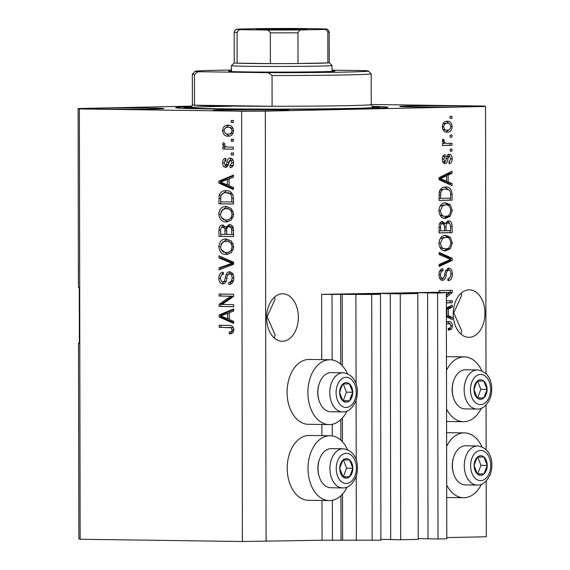 <?xml version="1.0" encoding="UTF-8"?>
<svg xmlns="http://www.w3.org/2000/svg" width="570" height="570" viewBox="0 0 570 570"><rect width="100%" height="100%" fill="white"/><g stroke="black" fill="none" stroke-linecap="round" stroke-linejoin="round"><path stroke-width="0.85" d="M440.268 292.211L321.623 294.362L371.704 294.469L380.475 294.284L353.457 293.978L378.929 293.464L400.254 293.863L417.803 293.493L390.785 293.187L416.25 292.674L437.582 293.073L445.498 292.61L431.397 292.403L440.268 292.538M427.6 292.93L428.027 538.821L438.009 538.964L446.78 538.771L446.353 292.887M438.009 538.964L437.582 293.073M418.23 538.586L428.027 538.721M390.272 293.721L390.699 539.612L400.689 539.754L418.23 539.377L417.803 293.493M400.689 539.754L400.254 293.863M380.903 539.377L390.699 539.512M79.365 343.218L78.51 343.24L78.852 538.828L80.135 539.241L242.385 541.5L322.057 540.246L380.903 540.168L380.475 294.284M372.132 540.36L371.704 294.469M356.35 540.396L356.236 476.349M356.207 459.954L356.1 400.354M356.072 383.952L355.915 294.512M332.453 540.396L332.381 500.275M332.274 435.943L332.253 424.272M332.139 359.941L332.025 294.505M322.057 540.246L321.986 500.481M321.872 435.637L321.851 424.479M321.737 359.634L321.623 294.362M274.377 338.11L275.054 334.747L267.131 316.778L266.61 317.462M266.61 317.882A23.755 15.86 90.8 0 0 282.143 341.295A23.755 15.86 90.8 0 0 298.338 317.205A23.755 15.86 90.8 0 0 282.805 293.792A23.755 15.86 90.8 0 0 266.61 317.882M461.009 334.155L461.686 330.792L453.763 312.816L453.236 313.507M453.236 313.928A23.755 15.86 90.8 0 0 468.768 337.34A23.755 15.86 90.8 0 0 484.963 313.251A23.755 15.86 90.8 0 0 469.431 289.838A23.755 15.86 90.8 0 0 453.236 313.928M151.299 108.072A37.727 0.656 -0.1 0 0 110.723 108.029A37.727 0.656 -0.1 0 0 88.371 108.671A37.727 0.656 -0.1 0 0 100.904 109.134A37.727 0.656 -0.1 0 0 141.481 109.176A37.727 0.656 -0.1 0 0 163.832 108.535A37.727 0.656 -0.1 0 0 151.299 108.072M276.101 109.803A37.727 0.656 -0.1 0 0 235.531 109.768A37.727 0.656 -0.1 0 0 213.18 110.402A37.727 0.656 -0.1 0 0 225.713 110.872A37.727 0.656 -0.1 0 0 266.283 110.915A37.727 0.656 -0.1 0 0 288.634 110.274A37.727 0.656 -0.1 0 0 276.101 109.803M462.733 105.849A37.727 0.656 -0.1 0 0 422.163 105.806A37.727 0.656 -0.1 0 0 399.812 106.448A37.727 0.656 -0.1 0 0 412.345 106.918A37.727 0.656 -0.1 0 0 452.915 106.961A37.727 0.656 -0.1 0 0 475.266 106.319A37.727 0.656 -0.1 0 0 462.733 105.849M347.615 449.73A32.419 21.646 90.8 0 0 330.115 435.751L309.318 435.466A32.419 21.646 90.8 0 0 308.805 435.466A32.419 21.646 90.8 0 0 287.216 467.956A32.419 21.646 90.8 0 0 308.413 500.289L329.211 500.581A32.419 21.646 90.8 0 0 329.724 500.581A32.419 21.646 90.8 0 0 347.094 487.094M330.115 435.751A32.419 21.646 90.8 0 0 329.61 435.751A32.419 21.646 90.8 0 0 308.014 468.248A32.419 21.646 90.8 0 0 329.211 500.581M346.959 411.091A32.419 21.646 -89.2 0 1 329.588 424.579A32.419 21.646 -89.2 0 1 329.082 424.579L308.277 424.287A32.419 21.646 -89.2 0 1 287.081 391.953A32.419 21.646 -89.2 0 1 308.676 359.463A32.419 21.646 -89.2 0 1 309.182 359.463L329.98 359.748A32.419 21.646 -89.2 0 1 347.479 373.728M329.082 424.579A32.419 21.646 -89.2 0 1 307.886 392.245A32.419 21.646 -89.2 0 1 329.474 359.748A32.419 21.646 -89.2 0 1 329.98 359.748M446.624 446.36A32.419 21.646 -89.2 0 1 463.98 432.908A32.419 21.646 -89.2 0 1 464.486 432.901A32.419 21.646 -89.2 0 1 481.985 446.88M481.465 484.251A32.419 21.646 -89.2 0 1 464.094 497.731A32.419 21.646 -89.2 0 1 463.588 497.731A32.419 21.646 -89.2 0 1 446.688 485.013M481.849 370.878A32.419 21.646 90.8 0 0 464.358 356.898A32.419 21.646 90.8 0 0 463.845 356.906A32.419 21.646 90.8 0 0 446.488 370.357M446.559 409.011A32.419 21.646 90.8 0 0 463.453 421.729A32.419 21.646 90.8 0 0 463.959 421.729A32.419 21.646 90.8 0 0 481.329 408.248M191.712 106.668A106.198 1.853 -0.1 0 0 175.624 107.68A106.198 1.853 -0.1 0 0 210.9 108.998A106.198 1.853 -0.1 0 0 325.099 109.112A106.198 1.853 -0.1 0 0 388.013 107.31A106.198 1.853 -0.1 0 0 371.925 106.355M453.278 312.168L453.763 312.816L461.622 295.438L461.272 293.065M266.646 316.129L267.131 316.778L274.996 299.392L274.64 297.02M78.51 343.24L79.365 343.511L79.273 287.629L78.418 287.351L78.104 108.528L79.387 108.934L241.637 111.193L265.314 111.129L485.533 106.462L484.251 106.049L371.241 104.481M192.09 106.105L78.104 108.528M446.367 300.86L452.281 300.732L452.281 302.77L446.374 302.891M446.36 295.06L449.616 292.41L442.242 292.567M439.199 292.196L439.199 290.6L452.259 290.322L452.267 292.495L446.36 297.305M448.59 268.043C451.055 268.356 452.324 270.38 452.402 274.12C452.238 278.245 450.77 280.454 448.006 280.761L447.828 278.73C449.744 278.431 450.763 276.842 450.877 273.985C450.884 271.626 450.136 270.33 448.633 270.073C447.115 270.714 446.296 272.36 446.168 275.011C445.833 278.203 444.636 279.984 442.591 280.362L442.591 280.362C440.289 280.119 439.092 278.253 439 274.761C439.114 271.042 440.411 269.012 442.89 268.669L443.068 270.7C441.429 270.921 440.589 272.239 440.524 274.662C440.51 276.87 441.201 278.096 442.619 278.331L443.945 277.661L445.476 271.128L448.59 268.043M439.135 252.417L452.209 258.296L452.209 260.397L439.157 266.525L439.149 264.437L450.685 259.493L439.135 254.526L439.135 252.417M445.263 250.821L445.833 250.829C441.95 251.149 439.655 248.606 438.943 243.212C439.613 237.897 441.85 235.268 445.647 235.339L450.343 237.227L452.352 242.941L450.307 248.755L445.505 250.829M445.206 218.31L445.776 218.317C441.893 218.631 439.598 216.094 438.886 210.701C439.555 205.385 441.793 202.756 445.59 202.82L450.286 204.715L452.295 210.43L450.25 216.237L445.448 218.31M448.17 181.923L452.074 183.547L452.081 185.663L439.007 179.692L439 177.712L452.053 171.185L452.06 173.294L448.155 175.09L448.17 181.923L446.089 181.894L449.994 183.519L452.074 183.547M450.093 116.358L451.96 116.316L451.96 118.353L450.093 118.389L450.093 116.358M266.069 541.436L265.314 111.129M446.78 537.603L486.288 536.769L486.189 481.037M486.132 449.723L486.053 405.035M486.003 373.721L485.533 106.462M447.115 121.246C449.951 120.918 451.625 122.707 452.145 126.604C451.647 130.466 450.015 132.318 447.236 132.169C444.45 132.447 442.805 130.665 442.306 126.811C442.783 122.992 444.386 121.139 447.115 121.246L447.436 121.246M450.122 135.154L451.989 135.118L451.996 137.149L450.129 137.185L450.122 135.154M447.08 143.348L452.003 143.241L452.01 145.279L442.505 145.478L442.505 143.448L444.023 143.412L442.327 141.047L442.833 139.123L444.194 139.857L444.03 141.232L445.142 143.027L447.08 143.348L443.061 142.999M450.15 149.126L452.017 149.084L452.017 151.121L450.15 151.157L450.15 149.126M449.132 154.228C451.098 154.406 452.124 155.988 452.202 158.973C452.11 161.837 451.091 163.469 449.16 163.882L448.982 161.852L450.841 158.859L449.367 156.258L448.505 156.736L447.984 158.667C447.756 161.495 446.787 163.184 445.077 163.711C443.296 163.483 442.391 162.001 442.363 159.265C442.391 156.55 443.289 154.983 445.07 154.57L445.241 156.6L443.716 159.158L444.885 161.688L445.676 161.025L446.21 158.738C446.438 155.995 447.407 154.491 449.132 154.228L449.174 154.228M445.476 187.074C449.345 186.639 451.554 189.076 452.096 194.377L452.103 200.141L439.043 200.419L439.271 191.791C440.624 188.385 442.698 186.817 445.476 187.074L445.868 187.074M448.305 220.804C450.841 220.911 452.124 222.856 452.153 226.639L452.16 232.66L439.099 232.938L439.085 226.874C439.092 223.583 440.19 221.773 442.363 221.438L445.106 223.561L448.305 220.804M446.381 308.007L452.288 305.057L452.295 307.166L448.391 308.961L448.405 315.794L452.309 317.419L452.316 319.535L446.396 316.834M446.403 321.694L448.12 321.651C450.592 321.209 452.046 322.649 452.495 325.976L451.575 329.054L448.426 330.286L448.255 328.256C449.673 328.477 450.571 327.7 450.97 325.919L449.979 323.91L446.41 323.724M222.065 304.48L233.65 304.637L233.657 306.674L219.094 306.468L219.094 304.309L230.686 296.215L219.08 296.051L219.072 294.02L233.636 294.227L233.636 296.4L222.065 304.48M229.546 271.812C232.289 272.218 233.707 274.291 233.8 278.032C233.614 282.143 231.976 284.302 228.891 284.508L228.698 282.471C230.836 282.243 231.969 280.697 232.097 277.832C232.104 275.488 231.27 274.156 229.596 273.849C227.9 274.434 226.988 276.051 226.846 278.694C226.468 281.872 225.136 283.611 222.856 283.917C220.298 283.582 218.958 281.673 218.859 278.181C218.987 274.462 220.433 272.481 223.198 272.232L223.39 274.27C221.566 274.427 220.626 275.716 220.561 278.139C220.533 280.347 221.31 281.594 222.891 281.879L224.366 281.267L226.076 274.783C226.753 272.802 227.915 271.819 229.546 271.812M219.008 255.837L233.579 262.2L233.586 264.302L219.03 269.952L219.03 267.857L231.883 263.34L219.008 257.954L219.008 255.837M233.743 246.853L231.47 252.588L226.475 254.498C222.15 254.676 219.585 252.054 218.802 246.632C219.55 241.338 222.036 238.794 226.276 239.001L231.506 241.067L233.743 246.853M225.848 239.008L226.276 239.001M233.686 214.341L231.413 220.077L226.418 221.987C222.093 222.158 219.536 219.536 218.745 214.12C219.493 208.827 221.979 206.283 226.219 206.49L231.448 208.556L233.686 214.341M225.791 206.49L226.219 206.49M231.285 139.244L233.365 139.272L233.365 141.303L231.292 141.275L231.285 139.244M227.936 125.229C231.092 125.008 232.959 126.853 233.536 130.765C232.988 134.613 231.163 136.408 228.064 136.152C224.958 136.33 223.127 134.484 222.571 130.615C223.105 126.811 224.893 125.015 227.936 125.229L227.594 125.229M233.885 329.887L232.866 332.93L229.354 334.048L229.161 332.011C230.736 332.281 231.748 331.541 232.182 329.774L231.085 327.729L219.129 327.301L219.129 325.263L229.012 325.406C231.762 325.05 233.387 326.546 233.885 329.887M80.135 539.241L79.387 108.934M242.385 541.5L241.637 111.193M229.097 185.685L233.451 187.452L233.451 189.568L218.88 183.12L218.88 181.139L233.429 175.09L233.429 177.199L229.083 178.852L229.097 185.685M230.173 158.025C232.368 158.282 233.508 159.899 233.593 162.877C233.486 165.742 232.361 167.338 230.202 167.68L230.009 165.642L232.083 162.721L230.437 160.063L229.475 160.512L228.891 162.422C228.641 165.243 227.565 166.889 225.656 167.359C223.668 167.067 222.656 165.549 222.628 162.813C222.656 160.099 223.661 158.567 225.642 158.218L225.841 160.248L224.138 162.763L225.442 165.328L226.319 164.694L226.917 162.429C227.173 159.693 228.257 158.225 230.173 158.025M231.306 152.96L233.387 152.988L233.394 155.026L231.313 154.997L231.306 152.96M227.886 147.074L233.379 147.145L233.379 149.183L222.792 149.034L222.792 147.003L224.48 147.024L222.592 144.595L223.162 142.685L224.673 143.469L224.487 144.844L225.727 146.682L227.886 147.074M231.249 120.448L233.33 120.477L233.337 122.507L231.256 122.479L231.249 120.448M226.098 190.736C230.401 190.451 232.859 192.966 233.465 198.282L233.479 204.046L218.916 203.846L219.172 195.225C220.69 191.869 222.998 190.373 226.098 190.736L225.606 190.743M229.24 224.566C232.068 224.765 233.493 226.76 233.522 230.544L233.536 236.564L218.973 236.358L218.965 230.294C218.973 227.01 220.191 225.236 222.614 224.979L225.67 227.202L229.24 224.566M229.332 319.556L233.686 321.323L233.686 323.439L219.115 316.984L219.108 315.003L233.664 308.954L233.664 311.07L229.318 312.716L229.332 319.556M231.206 333.842L231.028 331.968L229.161 332.011M231.028 331.968L233.835 330.785M233.885 329.738L232.182 329.774M233.729 328.434L232.945 327.693L231.085 327.729M232.945 327.693L219.129 327.301M220.996 327.258L220.996 325.292M233.451 188.706L220.747 183.077L218.88 183.12M220.747 183.077L220.747 182.243M220.747 182.044L220.747 181.096L218.88 181.139M220.747 181.096L233.429 175.824M223.155 183.098L227.394 184.993L227.387 179.5L220.398 182.151L223.155 183.098M229.097 184.958L227.394 184.993M229.083 179.465L227.387 179.5M231.997 166.939L231.876 165.606L230.009 165.642M231.876 165.606L233.372 164.787M233.593 162.685L232.083 162.721M233.201 160.391L230.437 160.063M226.625 167.16L224.837 165.093M224.138 162.778L222.628 162.813M224.737 160.79L225.72 158.973M226.319 164.694L228.185 164.659L227.302 165.286L225.442 165.328M228.185 164.659L231.007 158.147M233.394 154.954L231.313 154.997M233.18 154.954L233.173 152.988M233.379 149.112L222.792 149.034M224.658 148.991L224.658 147.017M225.991 146.768L224.48 147.024M224.487 144.915L222.592 144.595M224.459 144.559L224.651 143.462M233.337 122.443L231.256 122.479M233.123 122.443L233.116 120.477M229.275 136.08L224.801 132.774M224.088 130.58L222.571 130.615M224.715 128.621L228.627 125.265M233.187 128.585L229.389 127.231M229.924 134.078L233.258 132.717M229.91 127.224L228.043 127.26C225.905 126.996 224.587 128.136 224.081 130.687C224.63 133.188 225.955 134.328 228.057 134.121L230.223 134.078M233.536 130.665L232.026 130.694C231.47 128.2 230.145 127.053 228.043 127.26L229.61 127.224M228.057 134.121C230.195 134.392 231.52 133.252 232.026 130.694M233.365 141.239L231.292 141.275M233.151 141.239L233.151 139.272M233.479 203.982L218.916 203.846M220.782 203.804L220.782 201.837M220.996 195.375L219.172 195.225M221.039 195.182L226.604 190.758M227.943 192.731L226.076 192.767C223.882 192.46 222.15 193.422 220.896 195.638L220.618 201.837L231.769 201.994L231.769 198.503C231.89 196.173 231.178 194.541 229.639 193.593L226.076 192.767L227.943 192.731L231.506 193.558L229.639 193.593M233.059 195.118L231.506 193.558M233.472 201.958L231.769 201.994M233.465 198.467L231.769 198.503M227.615 221.915L221.089 217.063M220.447 214.085L218.745 214.12M220.918 211.684L226.796 206.518M233.287 211.591L227.451 208.492M228.306 219.913L233.394 216.728M228.043 208.478L222.884 209.325L220.447 214.128C221.082 218.274 223.084 220.219 226.44 219.956L228.57 219.906M233.686 214.292L231.983 214.334C231.37 210.28 229.432 208.342 226.176 208.52L227.701 208.485M226.44 219.956C229.575 220.127 231.42 218.253 231.983 214.334M233.536 236.5L218.973 236.358M220.839 236.322L220.839 234.356M221.018 228.107L223.447 225.1M230.031 224.637L227.537 227.166L225.67 227.202L226.739 228.784L224.872 228.819L222.856 227.017C221.16 227.259 220.433 228.599 220.668 231.028L220.676 234.348L225.022 234.412L224.872 228.819M233.237 227.793L231.028 226.561M225.663 227.181L222.856 227.017M226.725 234.377L225.022 234.412M231.121 226.554L229.254 226.596C227.43 226.789 226.589 228.157 226.718 230.686L226.725 234.434L231.826 234.505L231.634 228.506L229.204 226.596L231.064 226.561M233.529 234.469L231.826 234.505M233.372 228.463L231.634 228.506M233.522 230.437L231.819 230.472M227.672 254.427L221.146 249.575M220.505 246.596L218.802 246.632M220.975 244.202L226.853 239.03M233.344 244.103L227.508 241.003M228.363 252.424L233.451 249.24M228.1 240.996L222.941 241.837L220.505 246.639C221.139 250.793 223.141 252.731 226.497 252.467L228.627 252.424M233.743 246.81L232.04 246.846C231.427 242.792 229.489 240.854 226.233 241.032L227.758 240.996M226.497 252.467C229.632 252.638 231.477 250.764 232.04 246.846M220.896 269.225L220.896 267.822L219.03 267.857M220.896 267.822L233.743 263.297L220.875 257.911L219.008 257.954M233.579 263.304L231.883 263.34M220.875 257.911L220.875 256.657M230.729 284.131L230.565 282.435L228.698 282.471M230.565 282.435L233.65 279.884M233.793 277.797L232.097 277.832M233.365 275.039L231.463 273.807L229.596 273.849M223.875 283.767L221.053 280.639M220.561 278.146L218.859 278.181M220.975 275.859L223.233 272.652M226.233 281.224L222.891 281.879M226.183 281.224L224.366 281.267M227.886 274.911L226.076 274.783M227.936 274.74L230.365 271.918M233.657 306.603L219.094 306.468M220.96 306.432L220.96 304.266L219.094 304.309M220.96 304.266L232.553 296.179L230.686 296.215M232.553 296.179L219.08 296.051M220.946 296.015L220.939 294.049M233.686 322.57L220.982 316.948L219.115 316.984M220.982 316.948L220.982 316.108M220.982 315.908L220.975 314.968L219.108 315.003M220.975 314.968L233.664 309.695M223.39 316.963L227.63 318.865L227.615 313.365L220.626 316.015L223.39 316.963M229.332 318.829L227.63 318.865M229.318 313.329L227.615 313.365M450.093 118.325L451.96 118.353M442.306 126.818L443.667 126.832C444.158 129.319 445.341 130.416 447.229 130.138C449.146 130.338 450.336 129.155 450.792 126.583L452.145 126.604M449.452 129.497L445.968 132.076M446.346 121.31L449.566 123.904M445.548 123.255L442.918 123.882M442.819 129.49L445.149 130.11M444.906 130.11L447.229 130.138M445.134 123.248L447.215 123.277C445.298 123.077 444.116 124.267 443.667 126.832M450.792 126.583C450.293 124.096 449.096 122.999 447.215 123.277L445.37 123.248M450.129 137.121L451.996 137.149M449.922 143.291L449.93 145.25L452.01 145.279M449.93 145.25L442.505 145.407M442.534 139.828L444.194 139.857M442.341 141.21L444.03 141.232M443.41 143.006L445.142 143.027M450.15 151.093L452.017 151.121M450.841 158.952L452.202 158.973M449.702 161.588L449.053 162.685M446.424 156.707L449.367 156.258M446.659 156.714L448.505 156.736M445.199 161.609L443.945 163.412M443.104 155.909L443.161 156.565L445.241 156.6M443.161 156.565L442.748 156.7M442.363 159.144L443.716 159.158M442.698 161.645L444.885 161.688M448.17 154.434L449.709 156.301M449.994 183.519L450.001 184.716M449.979 172.226L449.979 173.266L452.06 173.294M449.979 173.266L446.082 175.061L448.155 175.09M446.082 175.061L446.082 175.788M446.089 181.281L446.089 181.894M439 178.838L444.564 181.26L446.645 181.288L446.631 175.795L440.361 178.674L446.645 181.288M446.631 175.795L444.55 175.767L439 178.367M440.76 179.5L442.84 179.529M439 178.652L440.361 178.674M450.564 194.356L452.096 194.377M450.022 198.153L450.022 200.113L452.103 200.141M450.022 200.113L439.043 200.348M444.764 187.117L449.338 190.316M444.009 189.09L439.734 190.416M440.567 198.36L450.571 198.146L450.571 194.655C450.678 192.325 450.043 190.708 448.654 189.817L445.462 189.105C443.489 188.869 441.942 189.888 440.817 192.154L440.567 198.36L439.035 198.339M439.028 194.904L440.56 194.926M439.199 192.126L440.817 192.154M443.382 189.076L443.738 189.076M449.096 214.961L448.17 216.208L450.25 216.237M448.17 216.208L443.695 218.289M444.814 202.877L448.205 204.687L450.286 204.715M448.205 204.687L449.317 206.283M450.763 210.408L452.295 210.43M444.044 204.837L439.969 206.19M439.841 214.926L443.339 216.251L445.797 216.279C448.604 216.351 450.264 214.413 450.763 210.48C450.214 206.447 448.476 204.573 445.555 204.858L442.605 205.77L440.418 210.651C440.988 214.783 442.783 216.657 445.797 216.279M438.893 210.629L440.418 210.651M440.524 205.742L442.605 205.77M450.079 230.672L450.079 232.631L452.16 232.66M450.079 232.631L439.099 232.859M441.401 221.644L443.011 223.497M443.161 223.533L445.106 223.561M447.386 220.939L449.623 223.233M444.522 230.736L450.628 230.658L450.457 224.658L448.319 222.834L445.263 223.07M444.707 223.554L444.194 224.566M439.092 230.85L444.522 230.786L444.386 225.2L442.584 223.461L439.534 223.725M442.584 223.461C441.059 223.761 440.403 225.121 440.617 227.544L440.624 230.871M448.319 222.834C446.688 223.084 445.925 224.48 446.046 227.01L446.053 230.757M449.153 247.48L448.227 248.727L450.307 248.755M448.227 248.727L443.752 250.8M444.871 235.389L448.262 237.198L450.343 237.227M448.262 237.198L449.374 238.794M450.82 242.92L452.352 242.941M444.101 237.348L440.026 238.709M439.897 247.444L443.396 248.769L445.854 248.798C448.661 248.862 450.321 246.931 450.82 242.991C450.272 238.958 448.533 237.084 445.612 237.369L442.662 238.281L440.475 243.169C441.045 247.294 442.84 249.176 445.854 248.798M438.95 243.148L440.475 243.169M440.582 238.253L442.662 238.281M439.135 253.322L450.129 258.267L452.209 258.296M450.129 258.267L450.129 259.286M450.129 259.699L450.129 260.369L452.209 260.397M450.129 260.369L439.157 265.52M450.877 274.099L452.402 274.12M449.687 277.818L447.949 280.077M445.783 270.266L448.633 270.073M443.239 278.217L441.429 280.148M440.881 269.46L440.988 270.672L443.068 270.7M440.988 270.672L439.62 271.227M439 274.64L440.524 274.662M439.534 277.968L442.619 278.331M447.642 268.228L449.68 270.415M450.2 300.782L450.2 302.741L452.281 302.77M450.2 302.741L446.374 302.82M440.268 292.531L449.616 292.41M450.179 290.365L450.186 292.467L452.267 292.495M450.186 292.467L446.36 295.581M448.405 315.794L446.396 315.766L450.229 317.39L452.309 317.419M450.229 317.39L450.229 318.58M450.207 306.09L450.214 307.137L452.295 307.166M450.214 307.137L446.381 308.897M446.381 308.933L448.391 308.961M446.396 314.932L446.873 315.16L446.866 309.66L446.381 309.895M446.396 315.153L446.873 315.16M446.381 309.653L446.866 309.66M450.193 327.721L449.495 329.025L451.575 329.054M449.495 329.025L448.391 329.838M447.165 321.672L450.136 323.995M450.97 325.954L452.495 325.976M475.01 460.781A9.783 6.534 90.8 0 0 474.147 465.69A9.783 6.534 90.8 0 0 477.425 474.09A9.783 6.534 90.8 0 0 483.959 473.948A9.783 6.534 90.8 0 0 487.207 465.412A9.783 6.534 90.8 0 0 483.93 457.012A9.783 6.534 90.8 0 0 477.396 457.147A9.783 6.534 90.8 0 0 475.01 460.781M475.494 461.415L474.147 465.69L477.425 474.09L483.959 473.948L487.207 465.412L483.93 457.012L477.396 457.147L475.494 461.415M453.613 473.82L453.349 472.979A17.663 11.792 -89.2 0 1 453.57 457.368L453.855 456.527A19.565 13.06 90.8 0 0 453.613 473.82A19.565 13.06 90.8 0 0 465.177 484.899L477.076 485.063A19.565 13.06 -89.2 0 1 466.018 455.964A19.565 13.06 -89.2 0 1 477.624 445.947L465.726 445.776A19.565 13.06 90.8 0 0 454.119 455.801A19.565 13.06 90.8 0 0 453.855 456.527M477.318 473.87L477.717 473.862L480.966 465.327L477.774 457.14M477.717 473.862L483.959 473.948M480.966 465.327L487.207 465.412M340.639 463.631A9.783 6.534 90.8 0 0 339.777 468.54A9.783 6.534 90.8 0 0 343.055 476.94A9.783 6.534 90.8 0 0 349.588 476.798A9.783 6.534 90.8 0 0 352.837 468.262A9.783 6.534 90.8 0 0 349.56 459.862A9.783 6.534 90.8 0 0 343.026 459.997A9.783 6.534 90.8 0 0 340.639 463.631M341.124 464.265L339.777 468.54L343.055 476.94L349.588 476.798L352.837 468.262L349.56 459.862L343.026 459.997L341.124 464.265M319.243 476.67L318.979 475.829A17.663 11.792 -89.2 0 1 319.193 460.211L319.485 459.377A19.565 13.06 90.8 0 0 319.243 476.67A19.565 13.06 90.8 0 0 330.807 487.749L342.705 487.913A19.565 13.06 -89.2 0 1 331.647 458.814A19.565 13.06 -89.2 0 1 343.247 448.79L331.348 448.626A19.565 13.06 90.8 0 0 319.749 458.643A19.565 13.06 90.8 0 0 319.485 459.377M342.94 476.72L343.347 476.712L346.596 468.17L343.404 459.99M343.347 476.712L349.588 476.798M346.596 468.17L352.837 468.262M340.511 387.628A9.783 6.534 90.8 0 0 339.642 392.538A9.783 6.534 90.8 0 0 342.919 400.938A9.783 6.534 90.8 0 0 349.453 400.796A9.783 6.534 90.8 0 0 352.702 392.26A9.783 6.534 90.8 0 0 349.424 383.859A9.783 6.534 90.8 0 0 342.891 383.995A9.783 6.534 90.8 0 0 340.511 387.628M340.988 388.263L339.642 392.538L342.919 400.938L349.453 400.796L352.702 392.26L349.424 383.859L342.891 383.995L340.988 388.263M319.107 400.667L318.844 399.827A17.663 11.792 -89.2 0 1 319.065 384.209L319.35 383.375A19.565 13.06 90.8 0 0 319.107 400.667A19.565 13.06 90.8 0 0 330.671 411.747L342.57 411.911A19.565 13.06 -89.2 0 1 331.512 382.812A19.565 13.06 -89.2 0 1 343.119 372.787L331.22 372.623A19.565 13.06 90.8 0 0 319.613 382.641A19.565 13.06 90.8 0 0 319.35 383.375M342.812 400.717L343.211 400.71L346.467 392.174L343.268 383.988M343.211 400.71L349.453 400.796M346.467 392.174L352.702 392.26M474.881 384.779A9.783 6.534 90.8 0 0 474.012 389.688A9.783 6.534 90.8 0 0 477.297 398.088A9.783 6.534 90.8 0 0 483.823 397.945A9.783 6.534 90.8 0 0 487.079 389.41A9.783 6.534 90.8 0 0 483.795 381.009A9.783 6.534 90.8 0 0 477.261 381.145A9.783 6.534 90.8 0 0 474.881 384.779M475.359 385.413L474.012 389.688L477.297 398.088L483.823 397.945L487.079 389.41L483.795 381.009L477.261 381.145L475.359 385.413M453.485 397.817L453.214 396.976A17.663 11.792 -89.2 0 1 453.435 381.366L453.72 380.525A19.565 13.06 90.8 0 0 453.485 397.817A19.565 13.06 90.8 0 0 465.049 408.897L476.947 409.06A19.565 13.06 -89.2 0 1 465.889 379.962A19.565 13.06 -89.2 0 1 477.489 369.944L465.59 369.773A19.565 13.06 90.8 0 0 453.991 379.798A19.565 13.06 90.8 0 0 453.72 380.525M477.183 397.867L477.589 397.86L480.838 389.324L477.639 381.138M477.589 397.86L483.823 397.945M480.838 389.324L487.079 389.41M332.061 70.787A53.096 0.926 179.9 0 1 334.846 71.093A53.096 0.926 179.9 0 1 302.969 71.984A53.096 0.926 179.9 0 1 246.297 71.92A53.096 0.926 179.9 0 1 228.663 71.279A53.096 0.926 179.9 0 1 231.456 70.958M190.494 107.459L190.487 107.459C190.501 108.229 191.135 107.36 192.389 104.859A89.426 1.56 -0.1 0 0 194.484 105.186A89.426 1.56 -0.1 0 0 222.093 105.963A89.426 1.56 -0.1 0 0 272.097 106.269L194.484 105.186L194.434 74.449A89.426 1.56 179.9 0 1 192.332 74.121A89.426 1.56 179.9 0 1 192.346 74.093L195.132 71.293A86.633 1.511 -0.1 0 0 198.118 71.706L194.434 74.449M191.363 107.003A97.812 1.71 -0.1 0 0 184.024 107.637A97.812 1.71 -0.1 0 0 216.5 108.877A97.812 1.71 -0.1 0 0 322.463 108.977A97.812 1.71 -0.1 0 0 379.613 107.295A97.812 1.71 -0.1 0 0 372.267 106.683M272.04 75.532L268.349 72.689A86.633 1.511 -0.1 0 0 368.377 70.993L371.177 73.779A89.426 1.56 179.9 0 1 371.191 73.808A89.426 1.56 179.9 0 1 272.04 75.532L272.097 106.269A89.426 1.56 -0.1 0 0 371.241 104.545C372.445 106.968 373.079 107.83 373.151 107.139M368.377 70.993A86.633 1.511 -0.1 0 0 365.399 70.63L332.061 70.167M231.448 70.025A86.633 1.511 -0.1 0 0 195.132 71.293M268.349 72.689L198.118 71.706M264.701 29.619A25.429 0.442 179.9 0 1 256.258 29.305A25.429 0.442 179.9 0 1 271.113 28.871A25.429 0.442 179.9 0 1 298.666 28.899A25.429 0.442 179.9 0 1 307.109 29.22A25.429 0.442 179.9 0 1 291.847 29.647A25.429 0.442 179.9 0 1 264.701 29.619M231.448 65.65L234.234 62.864A47.51 0.827 -0.1 0 0 237.106 63.149A47.51 0.827 -0.1 0 0 250.016 63.455A47.51 0.827 -0.1 0 0 270.387 63.612A47.51 0.827 -0.1 0 0 298.01 63.534A47.51 0.827 -0.1 0 0 327.871 62.907A47.51 0.827 -0.1 0 0 329.253 62.7L332.039 65.479A50.302 0.876 179.9 0 1 332.046 65.493A50.302 0.876 179.9 0 1 302.25 66.348A50.302 0.876 179.9 0 1 248.157 66.291A50.302 0.876 179.9 0 1 231.441 65.671A50.302 0.876 179.9 0 1 231.448 65.65L231.456 71.556M242.108 29.69C239.856 29.284 238.167 30.196 237.056 32.412L237.106 63.149L270.387 63.612L270.337 32.875C269.204 30.623 267.515 29.669 265.271 30.011A44.717 0.784 -0.1 0 0 302.492 29.911L323.276 29.469A44.717 0.784 -0.1 0 0 321.259 28.821L298.096 28.5A44.717 0.784 -0.1 0 0 260.875 28.6L240.091 29.041A44.717 0.784 -0.1 0 0 242.108 29.69L265.271 30.011M302.492 29.911C300.476 29.583 298.965 30.545 297.96 32.803L298.01 63.534L327.871 62.907L327.821 32.169C326.802 29.954 325.292 29.056 323.276 29.469M260.875 28.6L298.096 28.5M321.259 28.821L321.48 28.828C329.524 29.889 326.332 27.453 329.196 31.97A47.51 0.827 179.9 0 1 327.821 32.169M237.056 32.412A47.51 0.827 179.9 0 1 234.177 32.134C236.65 27.346 235.802 30.096 239.835 29.049L240.091 29.041M416.257 293.472L416.25 292.674M414.675 293.443L414.675 292.681M378.929 294.262L378.929 293.464M377.347 294.241L377.347 293.472M342.62 540.21L342.534 494.005M342.449 441.786L342.406 418.002M342.314 365.783L342.192 294.32M341.038 540.21L340.96 495.622M340.867 440.232L340.832 419.62M340.732 364.23L340.611 294.32M231 327.401L229.133 327.437M228.784 162.386L226.917 162.429M220.611 198.296L218.909 198.332M220.676 230.259L218.965 230.294M226.718 230.786L225.015 230.821M231.448 264.053L229.582 264.088M231.448 262.407L229.582 262.449M226.96 278.139L225.328 278.167M446.232 158.645L447.984 158.667M440.966 177.477L443.047 177.505M450.621 226.618L452.153 226.639M439.085 227.523L440.617 227.544M444.514 226.988L446.046 227.01M444.728 274.996L446.168 275.011M471.939 458.187A15.091 10.075 90.8 0 0 475.665 478.722A15.091 10.075 90.8 0 0 489.416 472.908A15.091 10.075 90.8 0 0 485.697 452.373A15.091 10.075 90.8 0 0 471.939 458.187M337.568 461.037A15.091 10.075 90.8 0 0 341.288 481.572A15.091 10.075 90.8 0 0 355.046 475.758A15.091 10.075 90.8 0 0 351.32 455.223A15.091 10.075 90.8 0 0 337.568 461.037M337.433 385.035A15.091 10.075 90.8 0 0 341.159 405.569A15.091 10.075 90.8 0 0 354.911 399.755A15.091 10.075 90.8 0 0 351.191 379.221A15.091 10.075 90.8 0 0 337.433 385.035M471.803 382.185A15.091 10.075 90.8 0 0 475.53 402.719A15.091 10.075 90.8 0 0 489.288 396.905A15.091 10.075 90.8 0 0 485.562 376.371A15.091 10.075 90.8 0 0 471.803 382.185M372.987 107.089A92.226 1.61 179.9 0 1 325.669 108.834A92.226 1.61 179.9 0 1 220.234 108.799A92.226 1.61 179.9 0 1 231.513 106.234M297.96 32.803A47.51 0.827 179.9 0 1 270.337 32.875M446.595 432.651L464.486 432.901M446.581 421.494L463.453 421.729M446.467 356.656L464.358 356.898M446.709 497.496L463.588 497.731M477.076 485.063C482.241 485.448 486.637 481.914 490.271 474.454C494.005 463.745 491.696 447.92 477.624 445.947M342.705 487.913C347.871 488.298 352.267 484.764 355.894 477.304C359.634 466.595 357.326 450.77 343.247 448.79M342.57 411.911C347.736 412.295 352.132 408.761 355.766 401.301C359.499 390.593 357.19 374.768 343.119 372.787M476.947 409.06C482.106 409.445 486.502 405.911 490.136 398.451C493.876 387.743 491.561 371.918 477.489 369.944M379.613 107.295L380.34 108.015M371.191 73.808L371.241 104.545M192.332 74.121L192.389 104.859M184.024 107.637L183.305 108.357M332.046 65.493L332.061 71.378M329.253 62.7L329.196 31.97M234.234 62.871L234.177 32.134"/></g></svg>
